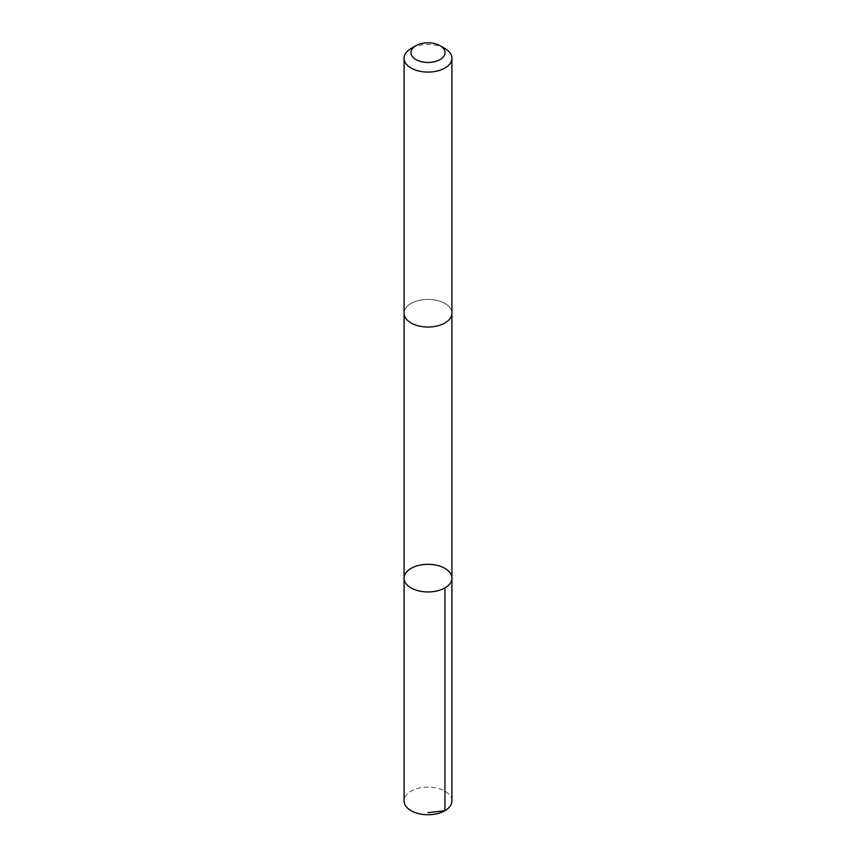 <?xml version="1.0" encoding="UTF-8"?>
<svg xmlns="http://www.w3.org/2000/svg" width="856" height="856" viewBox="0 0 856 856"><rect width="100%" height="100%" fill="white"/><g stroke="black" fill="none" stroke-linecap="round" stroke-linejoin="round"><path stroke-width="0.64" stroke-dasharray="4.28 3.21" d="M451.936 800.916A23.936 13.824 0 0 0 438.968 788.633A23.936 13.824 0 0 0 404.064 800.916M438.968 300.938A23.925 13.814 0 0 0 404.075 313.21A23.925 13.814 0 0 0 417.033 325.494A23.925 13.814 0 0 0 451.925 313.21A23.925 13.814 0 0 0 438.968 300.938M404.064 578.132A23.936 13.814 180 0 1 438.968 565.859A23.936 13.814 180 0 1 451.936 578.132M451.925 313.499L451.925 313.21A23.936 13.824 0 0 0 428 299.397A23.936 13.824 0 0 0 404.064 313.21L404.075 313.499M444.927 48.503A23.936 13.824 0 0 0 411.073 48.503"/><path stroke-width="1.28" d="M438.968 565.859A23.936 13.814 180 0 1 451.936 578.132A23.936 13.814 180 0 1 428 591.956A23.936 13.814 180 0 1 404.064 578.132A23.936 13.814 180 0 1 438.968 565.859M404.064 800.916A23.936 13.824 0 0 0 417.033 813.2A23.936 13.824 0 0 0 451.936 800.916L451.936 578.132A23.936 13.814 180 0 1 428 591.956A23.936 13.814 180 0 1 404.064 578.132L404.064 800.916M415.963 45.678L411.073 48.503A23.936 13.824 0 0 0 404.064 58.272L404.064 313.21A23.936 13.824 0 0 0 417.033 325.494A23.936 13.824 0 0 0 451.936 313.21L451.936 58.272A23.936 13.824 0 0 0 444.927 48.503L440.038 45.678A17.024 9.833 0 0 0 415.963 45.678A17.024 9.833 0 0 0 420.2 61.365A17.024 9.833 0 0 0 441.75 58.422A17.024 9.833 0 0 0 440.038 45.678M404.064 58.272A23.936 13.824 0 0 0 417.033 70.556A23.936 13.824 0 0 0 451.936 58.272M428 812.665L444.927 810.686L444.927 587.912M404.075 313.499L404.064 578.132M451.925 313.499L451.936 578.132"/></g></svg>
